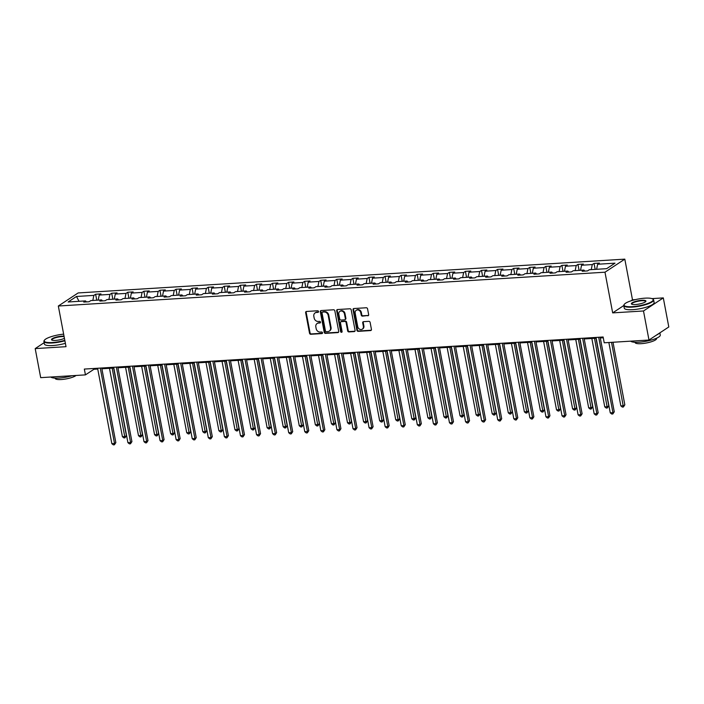 <?xml version="1.0" encoding="UTF-8"?>
<svg xmlns="http://www.w3.org/2000/svg" width="704" height="704" viewBox="0 0 704 704"><rect width="100%" height="100%" fill="white"/><g stroke="black" fill="none" stroke-linecap="round" stroke-linejoin="round"><path stroke-width="1.06" d="M318.542 311.52A0.836 0.713 -123.4 0 0 317.654 310.763L306.478 311.458A1.197 1.021 -123.4 0 0 305.642 312.664L309.522 333.194A1.197 1.021 -123.4 0 0 310.79 334.277L321.966 333.582A0.836 0.713 -123.4 0 0 321.666 331.989L320.214 332.077A3.819 3.256 -123.4 0 1 316.158 328.636L315.841 326.92A3.819 3.256 -123.4 0 1 317.108 323.523A3.819 3.256 -123.4 0 1 318.516 323.066L319.959 322.969A0.836 0.713 -123.4 0 0 319.66 321.376L318.217 321.464A3.819 3.256 -123.4 0 1 314.16 318.023L313.834 316.307A3.819 3.256 -123.4 0 1 315.102 312.919A3.819 3.256 -123.4 0 1 316.51 312.453L317.962 312.365A0.836 0.713 -123.4 0 0 318.542 311.52M367.805 315.806A1.197 1.021 -123.4 0 0 368.65 314.591L367.558 308.836A1.197 1.021 -123.4 0 0 366.291 307.762L353.874 308.528A1.197 1.021 -123.4 0 0 353.038 309.734L356.919 330.264A1.197 1.021 -123.4 0 0 358.186 331.346L370.603 330.572A1.197 1.021 -123.4 0 0 371.439 329.366L370.119 322.406A1.197 1.021 -123.4 0 0 368.852 321.332L363.546 321.666A1.197 1.021 -123.4 0 0 362.701 322.872L363.361 326.322A3.194 2.719 -123.4 0 1 362.296 329.155A3.194 2.719 -123.4 0 1 357.729 326.665L355.177 313.148A3.194 2.719 -123.4 0 1 356.233 310.314A3.194 2.719 -123.4 0 1 360.8 312.805L361.231 315.058A1.197 1.021 -123.4 0 0 362.498 316.131L368.342 315.454A1.197 1.021 -123.4 0 0 368.482 315.436M623.788 305.554L612.674 312.884L643.491 310.974L648.982 340.032L668.8 326.964L663.309 297.906L651.922 298.61M612.674 312.884L604.982 272.202L58.326 306.011L78.153 292.943L624.809 259.142L604.982 272.202M44.141 342.698L35.2 348.594L66.018 346.685L58.326 306.011M35.2 348.594L40.691 377.652L85.439 374.88L93.949 369.274L97.742 369.037M648.982 340.032L604.226 342.795L603.126 336.987L84.339 369.072L85.439 374.88M334.84 310.86A1.197 1.021 -123.4 0 0 333.573 309.786L321.156 310.552A1.197 1.021 -123.4 0 0 320.32 311.758L324.201 332.288A1.197 1.021 -123.4 0 0 325.468 333.362L337.876 332.596A1.197 1.021 -123.4 0 0 338.712 331.39L334.84 310.86M337.515 309.54L349.932 308.774A1.197 1.021 -123.4 0 1 351.199 309.848L355.08 330.378A1.197 1.021 -123.4 0 1 354.244 331.584L348.929 331.918A1.197 1.021 -123.4 0 1 347.662 330.836L346.086 322.511A1.197 1.021 -123.4 0 0 344.819 321.438L341.29 321.658A1.197 1.021 -123.4 0 0 340.454 322.863L342.091 331.531A0.836 0.713 -123.4 0 1 340.622 331.619L336.679 310.746A1.197 1.021 -123.4 0 1 337.515 309.54M643.491 310.974L663.309 297.906M55.475 335.5L54.833 335.65M606.646 268.673L589.283 269.746L587.514 270.917L582.155 271.251L583.924 270.081L573.206 270.741L571.437 271.911L566.078 272.246L567.846 271.075L557.128 271.735L555.359 272.906L550 273.24L551.769 272.07L541.05 272.73L539.282 273.9L533.922 274.234L535.691 273.064L524.973 273.724L523.204 274.894L517.845 275.229L519.614 274.058L508.895 274.718L507.126 275.889L501.758 276.223L503.536 275.053L492.818 275.713L491.04 276.883L485.681 277.218L487.458 276.047L476.74 276.707L474.962 277.878L469.603 278.212L471.381 277.042L460.662 277.702L458.885 278.872L453.526 279.206L455.303 278.036L444.576 278.696L442.807 279.866L437.448 280.201L439.217 279.03L428.498 279.69L426.73 280.861L421.37 281.195L423.139 280.025L412.421 280.685L410.652 281.855L405.293 282.19L407.062 281.019L396.343 281.679L394.574 282.85L389.215 283.184L390.984 282.014L380.266 282.674L378.497 283.844L373.138 284.178L374.906 283.008L364.188 283.668L362.419 284.838L357.06 285.164L358.829 284.002L348.11 284.662L346.342 285.833L340.982 286.158L342.751 284.997L332.033 285.657L330.264 286.827L324.905 287.153L326.674 285.991L315.955 286.651L314.186 287.822L308.827 288.147L310.596 286.986L299.878 287.646L298.109 288.816L292.75 289.142L294.518 287.98L283.8 288.64L282.031 289.81L276.672 290.136L278.441 288.974L267.722 289.634L265.954 290.805L260.594 291.13L262.363 289.969L251.645 290.629L249.876 291.799L244.517 292.125L246.286 290.963L235.567 291.623L233.798 292.794L228.439 293.119L230.208 291.958L219.49 292.618L217.712 293.788L212.353 294.114L214.13 292.952L203.412 293.612L201.634 294.782L196.275 295.108L198.053 293.946L187.334 294.606L185.557 295.777L180.198 296.102L181.975 294.941L171.257 295.601L169.479 296.771L164.12 297.097L165.898 295.935L155.17 296.595L153.402 297.766L148.042 298.091L149.811 296.93L139.093 297.59L137.324 298.76L131.965 299.086L133.734 297.924L123.015 298.584L121.246 299.754L115.887 300.08L117.656 298.918L106.938 299.578L105.169 300.749L99.81 301.074L101.578 299.913L90.86 300.573L89.091 301.743L83.732 302.069L85.501 300.907L68.138 301.981L76.49 296.472L93.852 295.398L95.63 294.228L100.989 293.902L99.211 295.064L109.93 294.404L111.707 293.234L117.066 292.908L115.289 294.07L126.007 293.41L127.785 292.239L133.144 291.914L131.366 293.075L142.085 292.415L143.862 291.245L149.222 290.919L147.444 292.081L158.171 291.421L159.94 290.25L165.299 289.925L163.53 291.086L174.249 290.426L176.018 289.256L181.377 288.93L179.608 290.092L190.326 289.432L192.095 288.262L197.454 287.936L195.686 289.098L206.404 288.438L208.173 287.267L213.532 286.942L211.763 288.103L222.482 287.443L224.25 286.273L229.61 285.947L227.841 287.109L238.559 286.449L240.328 285.278L245.687 284.953L243.918 286.114L254.637 285.454L256.406 284.284L261.765 283.958L259.996 285.12L270.714 284.46L272.483 283.298L277.842 282.964L276.074 284.126L286.792 283.466L288.561 282.304L293.92 281.97L292.151 283.14L302.87 282.471L304.638 281.31L309.998 280.975L308.229 282.146L318.947 281.477L320.716 280.315L326.075 279.981L324.306 281.151L335.025 280.482L336.794 279.321L342.153 278.986L340.384 280.157L351.102 279.488L352.871 278.326L358.23 277.992L356.462 279.162L367.18 278.494L368.949 277.332L374.308 276.998L372.539 278.168L383.258 277.499L385.035 276.338L390.394 276.003L388.617 277.174L399.335 276.505L401.113 275.343L406.472 275.009L404.694 276.179L415.413 275.51L417.19 274.349L422.55 274.014L420.772 275.185L431.49 274.516L433.268 273.354L438.627 273.02L436.85 274.19L447.577 273.522L449.346 272.36L454.705 272.026L452.936 273.196L463.654 272.527L465.423 271.366L470.782 271.031L469.014 272.202L479.732 271.533L481.501 270.371L486.86 270.037L485.091 271.207L495.81 270.538L497.578 269.377L502.938 269.042L501.169 270.213L511.887 269.544L513.656 268.382L519.015 268.048L517.246 269.218L527.965 268.55L529.734 267.388L535.093 267.054L533.324 268.224L544.042 267.555L545.811 266.394L551.17 266.059L549.402 267.23L560.12 266.561L561.889 265.399L567.248 265.065L565.479 266.235L576.198 265.566L577.966 264.405L583.326 264.07L581.557 265.241L592.275 264.572L594.044 263.41L599.403 263.076L597.634 264.246L614.997 263.173L606.646 268.673M591.246 269.632L592.275 264.572M580.527 270.292L581.557 265.241M584.848 271.084L583.924 270.081M575.168 270.626L576.198 265.566M564.45 271.286L565.479 266.235M568.762 272.078L567.846 271.075M559.082 271.621L560.12 266.561M548.363 272.281L549.402 267.23M552.684 273.073L551.769 272.07M543.004 272.615L544.042 267.555M532.286 273.275L533.324 268.224M536.606 274.067L535.691 273.064M526.926 273.61L527.965 268.55M516.208 274.27L517.246 269.218M520.529 275.062L519.614 274.058M510.849 274.604L511.887 269.544M500.13 275.264L501.169 270.213M504.451 276.056L503.536 275.053M494.771 275.598L495.81 270.538M484.053 276.258L485.091 271.207M488.374 277.05L487.458 276.047M478.694 276.593L479.732 271.533M467.975 277.253L469.014 272.202M472.296 278.045L471.381 277.042M462.616 277.587L463.654 272.527M451.898 278.247L452.936 273.196M456.218 279.039L455.303 278.036M446.538 278.582L447.577 273.522M435.82 279.242L436.85 274.19M440.141 280.034L439.217 279.03M430.461 279.567L431.49 274.516M419.742 280.236L420.772 275.185M424.063 281.028L423.139 280.025M414.383 280.562L415.413 275.51M403.665 281.23L404.694 276.179M407.986 282.022L407.062 281.019M398.306 281.556L399.335 276.505M387.587 282.225L388.617 277.174M391.908 283.017L390.984 282.014M382.228 282.55L383.258 277.499M371.51 283.219L372.539 278.168M375.83 284.011L374.906 283.008M366.15 283.545L367.18 278.494M355.432 284.214L356.462 279.162M359.753 285.006L358.829 284.002M350.073 284.539L351.102 279.488M339.354 285.208L340.384 280.157M343.675 286L342.751 284.997M333.995 285.534L335.025 280.482M323.277 286.202L324.306 281.151M327.598 286.994L326.674 285.991M317.918 286.528L318.947 281.477M307.199 287.197L308.229 282.146M311.52 287.989L310.596 286.986M301.84 287.522L302.87 282.471M291.122 288.191L292.151 283.14M295.442 288.983L294.518 287.98M285.762 288.517L286.792 283.466M275.035 289.186L276.074 284.126M279.356 289.969L278.441 288.974M269.676 289.511L270.714 284.46M258.958 290.18L259.996 285.12M263.278 290.963L262.363 289.969M253.598 290.506L254.637 285.454M242.88 291.174L243.918 286.114M247.201 291.958L246.286 290.963M237.521 291.5L238.559 286.449M226.802 292.169L227.841 287.109M231.123 292.952L230.208 291.958M221.443 292.494L222.482 287.443M210.725 293.163L211.763 288.103M215.046 293.946L214.13 292.952M205.366 293.489L206.404 288.438M194.647 294.158L195.686 289.098M198.968 294.941L198.053 293.946M189.288 294.483L190.326 289.432M178.57 295.152L179.608 290.092M182.89 295.935L181.975 294.941M173.21 295.478L174.249 290.426M162.492 296.146L163.53 291.086M166.813 296.93L165.898 295.935M157.133 296.472L158.171 291.421M146.414 297.141L147.444 292.081M150.735 297.924L149.811 296.93M141.055 297.466L142.085 292.415M130.337 298.135L131.366 293.075M134.658 298.918L133.734 297.924M124.978 298.461L126.007 293.41M114.259 299.121L115.289 294.07M118.58 299.913L117.656 298.918M108.9 299.455L109.93 294.404M98.182 300.115L99.211 295.064M102.502 300.907L101.578 299.913M92.822 300.45L93.852 295.398M76.49 296.472L79.042 301.303M635.351 299.64L632.491 299.816L624.809 259.142M101.886 368.782L113.819 368.042M117.964 367.787L129.897 367.048M134.042 366.793L145.974 366.054M150.128 365.798L162.052 365.059M166.206 364.804L178.13 364.065M182.283 363.81L194.207 363.07M198.361 362.815L210.285 362.076M214.438 361.821L226.362 361.082M230.516 360.826L242.44 360.087M246.594 359.832L258.518 359.093M262.671 358.838L274.604 358.098M278.749 357.843L290.682 357.104M294.826 356.849L306.759 356.11M310.904 355.854L322.837 355.115M326.982 354.86L338.914 354.121M343.059 353.866L354.992 353.126M359.137 352.871L371.07 352.132M375.214 351.877L387.147 351.138M391.292 350.882L403.225 350.143M407.37 349.888L419.302 349.149M423.447 348.894L435.38 348.154M439.534 347.899L451.458 347.16M455.611 346.905L467.535 346.166M471.689 345.91L483.613 345.171M487.766 344.916L499.69 344.177M503.844 343.922L515.768 343.182M519.922 342.927L531.846 342.188M535.999 341.933L547.932 341.194M552.077 340.938L564.01 340.199M568.154 339.944L580.087 339.205M584.232 338.95L596.165 338.21M600.31 337.955L603.275 337.77M93.799 368.482L93.949 369.274M86.425 301.902L85.501 300.907M596.605 269.298L597.634 264.246M96.756 300.212L95.63 294.228M112.834 299.218L111.707 293.234M128.911 298.223L127.785 292.239M144.989 297.229L143.862 291.245M161.066 296.234L159.94 290.25M177.144 295.24L176.018 289.256M193.222 294.246L192.095 288.262M209.299 293.251L208.173 287.267M225.377 292.257L224.25 286.273M241.454 291.262L240.328 285.278M257.532 290.268L256.406 284.284M273.61 289.274L272.483 283.298M289.696 288.279L288.561 282.304M305.774 287.285L304.638 281.31M321.851 286.29L320.716 280.315M337.929 285.296L336.794 279.321M354.006 284.302L352.871 278.326M370.084 283.307L368.949 277.332M386.162 282.313L385.035 276.338M402.239 281.318L401.113 275.343M418.317 280.324L417.19 274.349M434.394 279.33L433.268 273.354M450.472 278.335L449.346 272.36M466.55 277.341L465.423 271.366M482.627 276.346L481.501 270.371M498.705 275.352L497.578 269.377M514.782 274.358L513.656 268.382M530.86 273.363L529.734 267.388M546.938 272.369L545.811 266.394M563.015 271.374L561.889 265.399M579.102 270.38L577.966 264.405M595.179 269.386L594.044 263.41M632.491 299.816L630.881 300.881M317.962 312.365L318.481 312.022L317.038 312.101A3.819 3.256 -123.4 0 0 315.63 312.567L315.102 312.919M317.108 323.523L317.636 323.18A3.819 3.256 -123.4 0 1 319.044 322.714L320.487 322.626L319.959 322.969M306.337 311.476A1.197 1.021 -123.4 0 0 306.17 312.312L310.05 332.851A1.197 1.021 -123.4 0 0 311.318 333.925L322.494 333.23M321.006 310.57A1.197 1.021 -123.4 0 0 320.848 311.406L324.729 331.945A1.197 1.021 -123.4 0 0 325.996 333.018L338.413 332.253A1.197 1.021 -123.4 0 0 338.554 332.226M322.617 312.074A0.836 0.713 -123.4 0 0 322.027 312.919L325.433 330.942A0.836 0.713 -123.4 0 0 326.322 331.698L327.844 331.602A3.819 3.256 -123.4 0 0 329.261 331.135A3.819 3.256 -123.4 0 0 330.519 327.747L328.196 315.427A3.819 3.256 -123.4 0 0 324.139 311.978L322.617 312.074L323.145 311.731A0.836 0.713 -123.4 0 0 322.837 311.828L322.3 312.18M329.261 331.135L329.789 330.792A3.819 3.256 -123.4 0 0 331.047 327.395L330.519 327.747M323.145 311.731L324.667 311.634A3.819 3.256 -123.4 0 1 328.724 315.075L331.047 327.395M340.85 321.798L341.378 321.446A1.197 1.021 -123.4 0 1 341.818 321.306L345.347 321.086A1.197 1.021 -123.4 0 1 346.614 322.159L348.19 330.493A1.197 1.021 -123.4 0 0 349.457 331.566L354.772 331.241A1.197 1.021 -123.4 0 0 354.913 331.214M337.374 309.558A1.197 1.021 -123.4 0 0 337.207 310.394L341.15 331.276A0.836 0.713 -123.4 0 0 342.038 332.024M344.45 313.87A3.194 2.719 -123.4 0 0 339.882 311.379A3.194 2.719 -123.4 0 0 338.826 314.222L339.724 318.982A1.197 1.021 -123.4 0 0 340.991 320.056L344.52 319.836A1.197 1.021 -123.4 0 0 345.356 318.63L344.45 313.87L344.978 313.518A3.194 2.719 -123.4 0 0 340.41 311.036L339.882 311.379M344.96 319.695L345.488 319.343A1.197 1.021 -123.4 0 0 345.884 318.287L345.356 318.63M344.978 313.518L345.884 318.287M356.233 310.314L356.761 309.962A3.194 2.719 -123.4 0 1 361.328 312.453L361.759 314.706A1.197 1.021 -123.4 0 0 363.026 315.779L368.342 315.454M362.296 329.155L362.824 328.812A3.194 2.719 -123.4 0 0 363.889 325.97L363.361 326.322M363.396 321.684A1.197 1.021 -123.4 0 0 363.238 322.52L363.889 325.97M353.734 308.546A1.197 1.021 -123.4 0 0 353.566 309.382L357.447 329.921A1.197 1.021 -123.4 0 0 358.714 330.994L371.131 330.229A1.197 1.021 -123.4 0 0 371.272 330.202M109.49 368.306L122.417 436.691L125.092 436.524L126.412 435.653L113.643 368.051M126.412 435.653L124.969 437.826L112.174 368.148M124.969 437.826L123.895 437.897L122.417 436.691M100.276 368.086L114.523 443.494L111.839 443.661L97.592 368.254M101.737 367.99L115.843 442.622L114.523 443.494L114.4 444.796L113.326 444.858L111.839 443.661M115.843 442.622L114.4 444.796M63.65 334.145A14.828 3.397 -10.7 0 0 44.458 340.164A14.828 3.397 -10.7 0 0 52.316 342.522A14.828 3.397 -10.7 0 0 64.821 340.34M64.9 340.771A15.189 3.485 169.3 0 1 52.219 342.98A15.189 3.485 169.3 0 1 43.903 341.449A15.189 3.485 169.3 0 1 44.176 340.56L44.458 340.164M64.442 338.342A7.41 1.698 169.3 0 1 55.537 340.402A7.41 1.698 169.3 0 1 51.762 340.006A7.41 1.698 169.3 0 1 54.085 337.788A7.41 1.698 169.3 0 1 61.987 336.151A7.41 1.698 169.3 0 1 64.02 336.142M64.117 336.618A7.049 1.619 -10.7 0 0 61.899 336.6A7.049 1.619 -10.7 0 0 51.902 339.935A7.049 1.619 -10.7 0 0 52.008 340.129M72.107 375.707A15.189 3.485 169.3 0 1 58.854 378.074A15.189 3.485 169.3 0 1 50.802 377.018M76.076 375.461A10.938 2.508 169.3 0 1 61.213 379.535A10.938 2.508 169.3 0 1 55.22 378.426L55.167 378.127M65.384 343.332A15.189 3.485 169.3 0 1 52.703 345.541A15.189 3.485 169.3 0 1 44.387 344.001L43.903 341.449M645.093 298.162A14.828 3.397 -10.7 0 0 624.342 304.304A14.828 3.397 -10.7 0 0 632.201 306.671A14.828 3.397 -10.7 0 0 648.006 303.398A14.828 3.397 -10.7 0 0 652.652 298.954A14.828 3.397 -10.7 0 0 645.093 298.162M652.652 298.954L653.066 299.218A15.189 3.485 169.3 0 1 653.638 299.948A15.189 3.485 169.3 0 1 632.104 307.12A15.189 3.485 169.3 0 1 623.788 305.589A15.189 3.485 169.3 0 1 624.052 304.7L624.342 304.304M641.872 300.291A7.41 1.698 169.3 0 1 645.797 301.47A7.41 1.698 169.3 0 1 635.422 304.542A7.41 1.698 169.3 0 1 631.646 304.146A7.41 1.698 169.3 0 1 633.97 301.928A7.41 1.698 169.3 0 1 641.872 300.291M645.621 301.673A7.049 1.619 -10.7 0 0 645.638 301.453A7.049 1.619 -10.7 0 0 641.775 300.74A7.049 1.619 -10.7 0 0 631.787 304.075A7.049 1.619 -10.7 0 0 631.884 304.269M659.859 332.86L660.273 335.042A15.189 3.485 169.3 0 1 638.739 342.223A15.189 3.485 169.3 0 1 630.687 341.167M656.542 338.21L656.594 338.51A10.938 2.508 169.3 0 1 641.098 343.675A10.938 2.508 169.3 0 1 635.105 342.566L635.052 342.267M653.638 299.948L654.122 302.5A15.189 3.485 169.3 0 1 632.588 309.681A15.189 3.485 169.3 0 1 624.272 308.141L623.788 305.589M659.27 333.247A15.189 3.485 169.3 0 1 656.542 335.051M125.567 367.312L138.494 435.697L141.17 435.53L142.49 434.658L129.721 367.057M142.49 434.658L141.046 436.832L128.251 367.154M141.046 436.832L139.973 436.902L138.494 435.697M141.645 366.318L154.572 434.702L157.247 434.535L158.567 433.664L145.798 366.062M158.567 433.664L157.124 435.838L144.329 366.159M157.124 435.838L156.059 435.908L154.572 434.702M116.354 367.092L130.601 442.499L127.917 442.666L113.67 367.259M117.823 366.995L131.921 441.628L130.601 442.499L130.478 443.802L129.404 443.863L127.917 442.666M131.921 441.628L130.478 443.802M132.431 366.098L146.678 441.505L143.994 441.672L129.747 366.265M133.901 366.01L147.998 440.634L146.678 441.505L146.555 442.807L145.482 442.869L143.994 441.672M147.998 440.634L146.555 442.807M157.722 365.323L170.65 433.708L173.325 433.541L174.645 432.67L161.876 365.068M174.645 432.67L173.202 434.843L160.406 365.165M173.202 434.843L172.137 434.914L170.65 433.708M148.509 365.103L162.756 440.51L160.072 440.678L145.825 365.27M149.978 365.015L164.076 439.639L162.756 440.51L162.633 441.813L161.559 441.874L160.072 440.678M164.076 439.639L162.633 441.813M173.809 364.329L186.727 432.714L189.402 432.546L190.722 431.675L177.954 364.074M190.722 431.675L189.279 433.849L176.484 364.17M189.279 433.849L188.214 433.919L186.727 432.714M164.586 364.109L178.834 439.516L176.15 439.683L161.902 364.276M166.056 364.021L180.154 438.645L178.834 439.516L178.71 440.818L177.637 440.88L176.15 439.683M180.154 438.645L178.71 440.818M189.886 363.334L202.805 431.719L205.48 431.552L206.809 430.681L194.031 363.079M206.809 430.681L205.366 432.854L192.562 363.176M205.366 432.854L204.292 432.925L202.805 431.719M180.664 363.114L194.911 438.522L192.236 438.689L177.98 363.282M182.134 363.026L196.231 437.65L194.911 438.522L194.788 439.824L193.714 439.894L192.236 438.689M196.231 437.65L194.788 439.824M205.964 362.34L218.882 430.725L221.558 430.558L222.886 429.686L210.109 362.085M222.886 429.686L221.443 431.86L208.639 362.182M221.443 431.86L220.37 431.93L218.882 430.725M222.042 361.354L234.96 429.73L237.635 429.563L238.964 428.692L226.186 361.09M238.964 428.692L237.521 430.866L224.717 361.187M237.521 430.866L236.447 430.936L234.96 429.73M238.119 360.36L251.038 428.736L253.722 428.569L255.042 427.706L242.264 360.096M255.042 427.706L253.598 429.871L240.794 360.193M253.598 429.871L252.525 429.942L251.038 428.736M254.197 359.366L267.115 427.742L269.799 427.583L271.119 426.712L258.342 359.102M271.119 426.712L269.676 428.877L256.872 359.198M269.676 428.877L268.602 428.947L267.115 427.742M270.274 358.371L283.193 426.747L285.877 426.589L287.197 425.718L274.419 358.107M287.197 425.718L285.754 427.882L272.95 358.204M285.754 427.882L284.68 427.953L283.193 426.747M286.352 357.377L299.27 425.753L301.954 425.594L303.274 424.723L290.497 357.113M303.274 424.723L301.831 426.888L289.027 357.21M301.831 426.888L300.758 426.958L299.27 425.753M302.43 356.382L315.348 424.758L318.032 424.6L319.352 423.729L306.574 356.118M319.352 423.729L317.909 425.894L305.105 356.215M317.909 425.894L316.835 425.964L315.348 424.758M318.507 355.388L331.426 423.764L334.11 423.606L335.43 422.734L322.652 355.124M335.43 422.734L333.986 424.899L321.191 355.221M333.986 424.899L332.913 424.97L331.426 423.764M334.585 354.394L347.503 422.77L350.187 422.611L351.507 421.74L338.738 354.13M351.507 421.74L350.064 423.905L337.269 354.226M350.064 423.905L348.99 423.975L347.503 422.77M350.662 353.399L363.581 421.775L366.265 421.617L367.585 420.746L354.816 353.135M367.585 420.746L366.142 422.91L353.346 353.232M366.142 422.91L365.068 422.981L363.581 421.775M366.74 352.405L379.658 420.781L382.342 420.622L383.662 419.751L370.894 352.15M383.662 419.751L382.219 421.916L369.424 352.238M382.219 421.916L381.146 421.986L379.658 420.781M382.818 351.41L395.745 419.786L398.42 419.628L399.74 418.757L386.971 351.155M399.74 418.757L398.297 420.922L385.502 351.243M398.297 420.922L397.223 420.992L395.745 419.786M398.895 350.416L411.822 418.792L414.498 418.634L415.818 417.762L403.049 350.161M415.818 417.762L414.374 419.927L401.579 350.249M414.374 419.927L413.301 419.998L411.822 418.792M414.973 349.422L427.9 417.806L430.575 417.639L431.895 416.768L419.126 349.166M431.895 416.768L430.452 418.933L417.657 349.254M430.452 418.933L429.387 419.003L427.9 417.806M196.742 362.12L210.989 437.527L208.314 437.694L194.058 362.287M198.211 362.032L212.309 436.656L210.989 437.527L210.866 438.83L209.792 438.9L208.314 437.694M212.309 436.656L210.866 438.83M212.819 361.126L227.066 436.533L224.391 436.7L210.135 361.293M214.289 361.038L228.386 435.662L227.066 436.533L226.943 437.835L225.87 437.906L224.391 436.7M228.386 435.662L226.943 437.835M228.897 360.131L243.144 435.538L240.469 435.706L226.213 360.298M230.366 360.043L244.464 434.667L243.144 435.538L243.021 436.841L241.956 436.911L240.469 435.706M244.464 434.667L243.021 436.841M244.974 359.137L259.222 434.544L256.546 434.711L242.299 359.304M246.444 359.049L260.542 433.673L259.222 434.544L259.098 435.846L258.034 435.917L256.546 434.711M260.542 433.673L259.098 435.846M261.052 358.142L275.299 433.55L272.624 433.717L258.377 358.31M262.522 358.054L276.628 432.678L275.299 433.55L275.176 434.852L274.111 434.922L272.624 433.717M276.628 432.678L275.176 434.852M277.13 357.148L291.377 432.555L288.702 432.722L274.454 357.315M278.599 357.06L292.706 431.684L291.377 432.555L291.262 433.858L290.189 433.928L288.702 432.722M292.706 431.684L291.262 433.858M293.207 356.154L307.454 431.561L304.779 431.728L290.532 356.321M294.677 356.066L308.783 430.69L307.454 431.561L307.34 432.863L306.266 432.934L304.779 431.728M308.783 430.69L307.34 432.863M309.285 355.159L323.541 430.566L320.857 430.734L306.61 355.326M310.754 355.071L324.861 429.695L323.541 430.566L323.418 431.869L322.344 431.939L320.857 430.734M324.861 429.695L323.418 431.869M325.362 354.165L339.618 429.572L336.934 429.739L322.687 354.332M326.832 354.077L340.938 428.701L339.618 429.572L339.495 430.874L338.422 430.945L336.934 429.739M340.938 428.701L339.495 430.874M341.44 353.17L355.696 428.586L353.012 428.745L338.765 353.338M342.91 353.082L357.016 427.715L355.696 428.586L355.573 429.88L354.499 429.95L353.012 428.745M357.016 427.715L355.573 429.88M357.518 352.176L371.774 427.592L369.09 427.75L354.842 352.343M358.987 352.088L373.094 426.721L371.774 427.592L371.65 428.886L370.577 428.956L369.09 427.75M373.094 426.721L371.65 428.886M373.604 351.182L387.851 426.598L385.167 426.756L370.92 351.349M375.065 351.094L389.171 425.726L387.851 426.598L387.728 427.891L386.654 427.962L385.167 426.756M389.171 425.726L387.728 427.891M389.682 350.187L403.929 425.603L401.245 425.762L386.998 350.354M391.142 350.099L405.249 424.732L403.929 425.603L403.806 426.897L402.732 426.967L401.245 425.762M405.249 424.732L403.806 426.897M405.759 349.193L420.006 424.609L417.322 424.767L403.075 349.36M407.229 349.105L421.326 423.738L420.006 424.609L419.883 425.902L418.81 425.973L417.322 424.767M421.326 423.738L419.883 425.902M431.05 348.427L443.978 416.812L446.653 416.645L447.973 415.774L435.204 348.172M447.973 415.774L446.53 417.938L433.734 348.26M446.53 417.938L445.465 418.009L443.978 416.812M447.128 347.433L460.055 415.818L462.73 415.65L464.05 414.779L451.282 347.178M464.05 414.779L462.607 416.944L449.812 347.266M462.607 416.944L461.542 417.014L460.055 415.818M463.214 346.438L476.133 414.823L478.808 414.656L480.137 413.785L467.359 346.183M480.137 413.785L478.685 415.95L465.89 346.271M478.685 415.95L477.62 416.02L476.133 414.823M479.292 345.444L492.21 413.829L494.886 413.662L496.214 412.79L483.437 345.189M496.214 412.79L494.771 414.955L481.967 345.277M494.771 414.955L493.698 415.026L492.21 413.829M495.37 344.45L508.288 412.834L510.963 412.667L512.292 411.796L499.514 344.194M512.292 411.796L510.849 413.961L498.045 344.282M510.849 413.961L509.775 414.031L508.288 412.834M511.447 343.455L524.366 411.84L527.05 411.673L528.37 410.802L515.592 343.2M528.37 410.802L526.926 412.966L514.122 343.288M526.926 412.966L525.853 413.037L524.366 411.84M421.837 348.198L436.084 423.614L433.4 423.773L419.153 348.366M423.306 348.11L437.404 422.743L436.084 423.614L435.961 424.908L434.887 424.978L433.4 423.773M437.404 422.743L435.961 424.908M437.914 347.204L452.162 422.62L449.478 422.778L435.23 347.371M439.384 347.116L453.482 421.749L452.162 422.62L452.038 423.914L450.965 423.984L449.478 422.778M453.482 421.749L452.038 423.914M453.992 346.21L468.239 421.626L465.564 421.784L451.308 346.377M455.462 346.122L469.559 420.754L468.239 421.626L468.116 422.919L467.042 422.99L465.564 421.784M469.559 420.754L468.116 422.919M470.07 345.215L484.317 420.631L481.642 420.79L467.386 345.382M471.539 345.127L485.637 419.76L484.317 420.631L484.194 421.925L483.12 421.995L481.642 420.79M485.637 419.76L484.194 421.925M486.147 344.221L500.394 419.637L497.719 419.795L483.463 344.388M487.617 344.133L501.714 418.766L500.394 419.637L500.271 420.93L499.198 421.001L497.719 419.795M501.714 418.766L500.271 420.93M502.225 343.226L516.472 418.642L513.797 418.801L499.541 343.394M503.694 343.138L517.792 417.771L516.472 418.642L516.349 419.936L515.284 420.006L513.797 418.801M517.792 417.771L516.349 419.936M527.525 342.461L540.443 410.846L543.127 410.678L544.447 409.807L531.67 342.206M544.447 409.807L543.004 411.972L530.2 342.294M543.004 411.972L541.93 412.042L540.443 410.846M543.602 341.466L556.521 409.851L559.205 409.684L560.525 408.813L547.747 341.211M560.525 408.813L559.082 410.978L546.278 341.299M559.082 410.978L558.008 411.048L556.521 409.851M559.68 340.472L572.598 408.857L575.282 408.69L576.602 407.818L563.825 340.217M576.602 407.818L575.159 409.983L562.355 340.305M575.159 409.983L574.086 410.054L572.598 408.857M575.758 339.478L588.676 407.862L591.36 407.695L592.68 406.824L579.902 339.222M592.68 406.824L591.237 408.989L578.433 339.31M591.237 408.989L590.163 409.059L588.676 407.862M591.835 338.483L604.754 406.868L607.438 406.701L608.758 405.83L595.98 338.228M608.758 405.83L607.314 407.994L594.51 338.316M607.314 407.994L606.241 408.065L604.754 406.868M608.863 342.514L620.831 405.874L623.515 405.706L624.835 404.835L613.008 342.258M624.835 404.835L623.392 407.009L611.538 342.346M623.392 407.009L622.318 407.07L620.831 405.874M518.302 342.232L532.55 417.648L529.874 417.815L515.627 342.399M519.772 342.144L533.87 416.777L532.55 417.648L532.426 418.942L531.362 419.012L529.874 417.815M533.87 416.777L532.426 418.942M534.38 341.238L548.627 416.654L545.952 416.821L531.705 341.405M535.85 341.15L549.947 415.782L548.627 416.654L548.504 417.947L547.439 418.018L545.952 416.821M549.947 415.782L548.504 417.947M550.458 340.243L564.705 415.659L562.03 415.826L547.782 340.41M551.927 340.155L566.034 414.788L564.705 415.659L564.582 416.953L563.517 417.023L562.03 415.826M566.034 414.788L564.582 416.953M566.535 339.249L580.782 414.665L578.107 414.832L563.86 339.416M568.005 339.161L582.111 413.794L580.782 414.665L580.668 415.958L579.594 416.029L578.107 414.832M582.111 413.794L580.668 415.958M582.613 338.254L596.86 413.67L594.185 413.838L579.938 338.422M584.082 338.166L598.189 412.799L596.86 413.67L596.746 414.964L595.672 415.034L594.185 413.838M598.189 412.799L596.746 414.964M598.69 337.26L612.946 412.676L610.262 412.843L596.015 337.427M600.16 337.172L614.266 411.805L612.946 412.676L612.823 413.97L611.75 414.04L610.262 412.843M614.266 411.805L612.823 413.97M317.038 312.101L316.51 312.453M319.044 322.714L318.516 323.066M322.494 333.238L321.966 333.582M311.318 333.925L310.79 334.277M310.05 332.851L309.522 333.194M306.17 312.312L305.642 312.664M338.413 332.253L337.876 332.596M325.996 333.018L325.468 333.362M324.729 331.945L324.201 332.288M320.848 311.406L320.32 311.758M328.724 315.075L328.196 315.427M324.667 311.634L324.139 311.978M354.772 331.241L354.244 331.584M349.457 331.566L348.929 331.918M348.19 330.493L347.662 330.836M346.614 322.159L346.086 322.511M345.347 321.086L344.819 321.438M341.818 321.306L341.29 321.658M341.15 331.276L340.622 331.619M337.207 310.394L336.679 310.746M363.026 315.779L362.498 316.131M361.759 314.706L361.231 315.058M361.328 312.453L360.8 312.805M363.238 322.52L362.701 322.872M371.131 330.229L370.603 330.572M358.714 330.994L358.186 331.346M357.447 329.921L356.919 330.264M353.566 309.382L353.038 309.734"/></g></svg>
